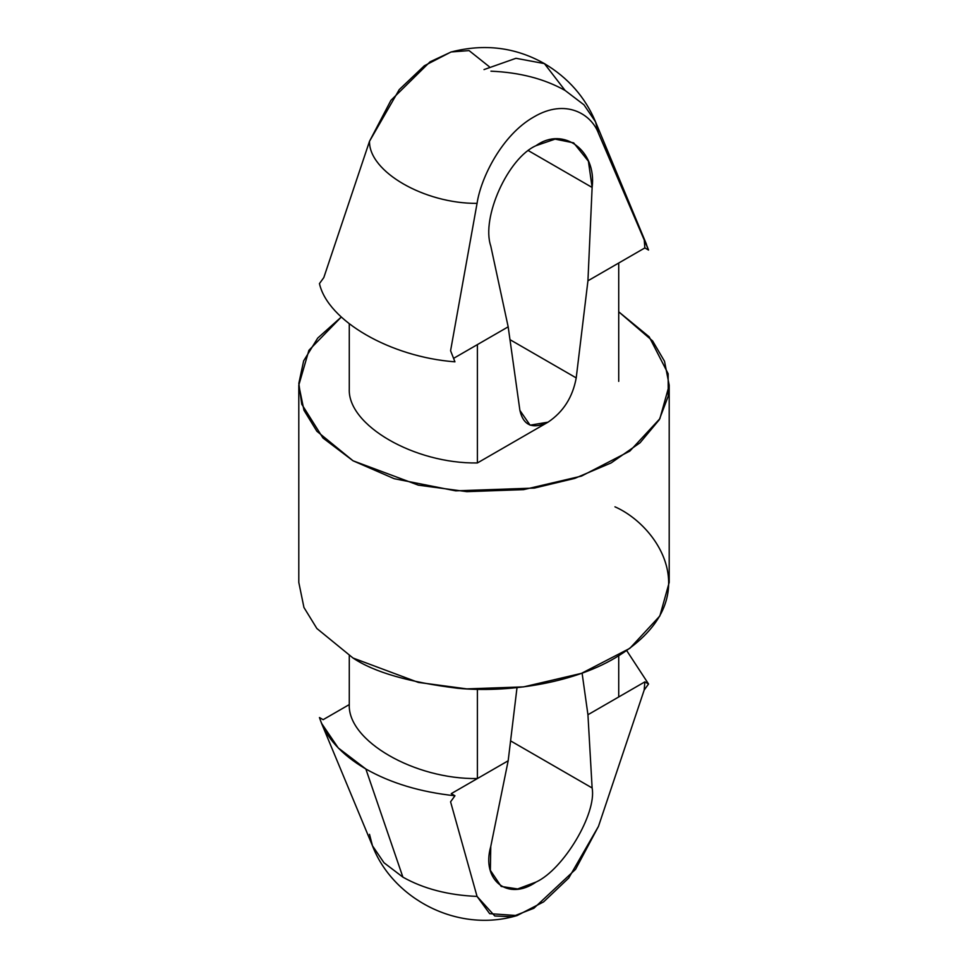 <?xml version="1.0" encoding="UTF-8"?>
<svg xmlns="http://www.w3.org/2000/svg" width="968" height="968" viewBox="0 0 968 968"><rect width="100%" height="100%" fill="white"/><g stroke="black" fill="none" stroke-linecap="round" stroke-linejoin="round"><path stroke-width="1.45" d="M536.054 145.66C508.043 157.857 481.06 217.606 490.764 245.981L508.176 326.833L519.901 410.408L530.101 425.17L548.057 422.157C563.328 411.908 572.717 397.146 576.214 377.907L587.939 280.793L592.126 187.453L588.399 161.208L573.661 142.865L555.087 139.126L536.054 145.66C563.485 125.84 596.893 150.73 592.126 187.453L528.516 150.73L592.126 187.453L587.939 280.793L576.214 377.907L509.979 339.659L576.214 377.907C572.717 397.146 563.328 411.908 548.057 422.157L477.393 462.958L477.393 344.608L453.593 358.354L477.393 344.608L477.393 462.958C414.534 463.938 347.585 425.291 349.279 388.991C347.585 425.291 414.534 463.938 477.393 462.958L548.057 422.157C532.787 429.538 523.398 425.63 519.901 410.408L508.176 326.833L477.393 344.608L508.176 326.833L490.764 245.981C481.06 217.606 508.043 157.857 536.054 145.66M490.945 71.184C519.719 72.406 544.439 78.832 565.106 90.46L583.982 104.834L595.526 121.823L598.49 133.281L648.548 250.059L644.857 247.929L618.721 263.018L618.721 381.368L618.721 263.018L587.939 280.793L644.857 247.929L644.18 238.963L598.49 133.281L595.526 121.823L646.467 244.311M517.094 915.559L489.663 913.659L477.055 896.416L494.781 915.982L512.205 916.72L533.876 908.25L575.561 869.337L598.49 826.321L644.18 690.051L644.857 681.871L618.721 696.96L618.721 655.808L618.721 696.96L644.857 681.871L648.548 684.001L626.695 650.593L648.548 684.001L644.18 690.051L598.49 826.321L568.748 878L543.617 901.874L517.094 915.559C457.09 933.563 392.512 898.304 372.474 845.79L384.018 862.778L402.894 877.141L365.844 768.991L338.243 747.937L321.509 723.253L319.452 717.542C325.817 737.435 341.281 754.58 365.844 768.991L402.894 877.141C423.56 888.781 448.281 895.206 477.055 896.416L450.58 801.819L454.948 795.769C420.511 792.102 390.806 783.173 365.844 768.991C390.806 783.173 420.511 792.102 454.948 795.769L451.257 793.639L477.393 778.55C414.534 779.53 347.585 740.883 349.279 704.583L323.143 719.672L319.452 717.542L323.143 719.672L349.279 704.583C347.585 740.883 414.534 779.53 477.393 778.55L477.393 689.289L477.393 778.55L451.257 793.639L454.948 795.769L450.58 801.819L477.055 896.416C448.281 895.206 423.56 888.781 402.894 877.141L384.018 862.778L372.474 845.79L369.51 834.331M349.279 655.808L349.279 704.583L349.279 655.808M490.764 846.48L490.365 870.353L501.194 886.434L517.662 888.951L536.054 882.054C563.485 869.518 596.893 813.483 592.126 787.964L510.584 740.883L592.126 787.964L587.939 714.735L582.095 673.123L587.939 714.735L592.126 787.964C596.893 813.483 563.485 869.518 536.054 882.054C508.043 901.535 481.06 880.348 490.764 846.48L508.176 760.775L490.764 846.48M517.009 687.643L508.176 760.775L477.393 778.55L508.176 760.775L517.009 687.643M349.279 323.893L349.279 388.991L349.279 323.893M454.948 361.826C390.394 356.986 327.849 320.868 319.452 283.6C327.849 320.868 390.394 356.986 454.948 361.826L450.58 350.743L477.055 203.377C424.407 203.752 368.869 171.687 369.51 141.292L323.82 277.562L319.452 283.6L323.82 277.562L369.51 141.292C368.869 171.687 424.407 203.752 477.055 203.377C480.878 177.664 502.053 134.855 533.876 116.934C565.627 98.155 591.254 113.946 598.49 133.281C591.254 113.946 565.627 98.155 533.876 116.934C502.053 134.855 480.878 177.664 477.055 203.377L450.58 350.743L454.948 361.826M644.978 240.996L646.491 244.347M565.106 90.46L544.391 63.598L515.956 58.298L484 69.587L515.956 58.298L544.391 63.598L565.106 90.46M595.526 121.823C585.18 97.163 568.131 77.755 544.391 63.598C515.472 47.238 484.315 43.379 450.906 52.042L424.383 65.739L399.252 89.6L369.51 141.292L390.939 100.333L430.046 61.831L451.197 51.957L469.081 50.602L489.3 66.719M614.958 506.821C658.53 525.89 710.113 601.043 614.958 658.034C571.023 684.001 506.034 692.919 457.804 688.284C408.98 682.271 374.047 672.191 353.042 658.034L418.345 682.416L466.842 688.889L523.615 686.881L581.466 673.353L629.829 648.342L659.849 615.975L669.203 582.421L669.203 385.179L659.849 418.733L629.829 451.1L581.466 476.099L523.615 489.639L466.842 491.647L418.345 485.162L353.042 460.792L316.875 431.256L303.952 410.238L298.797 385.179L308.901 350.331L341.305 317.02L317.71 338.098L303.649 360.858L298.822 383.389L301.762 404.249L322.961 437.996L353.042 460.792L394.206 478.7L455.71 490.849L534.336 488.078L574.738 478.398L611.147 462.922L640.078 442.751L659.256 419.761L668.235 396.142L668.15 373.745L649.201 336.84L618.721 311.805L652.638 340.966L664.508 361.258L669.203 385.179M298.797 385.179L298.797 582.421L303.952 607.493L316.875 628.51L353.042 658.034M648.548 250.059L644.18 238.963L644.857 247.929L648.548 250.059M618.721 696.96L587.939 714.735L618.721 696.96M644.18 690.051L648.548 684.001L644.857 681.871L644.18 690.051M372.474 845.79L321.533 723.302"/></g></svg>
